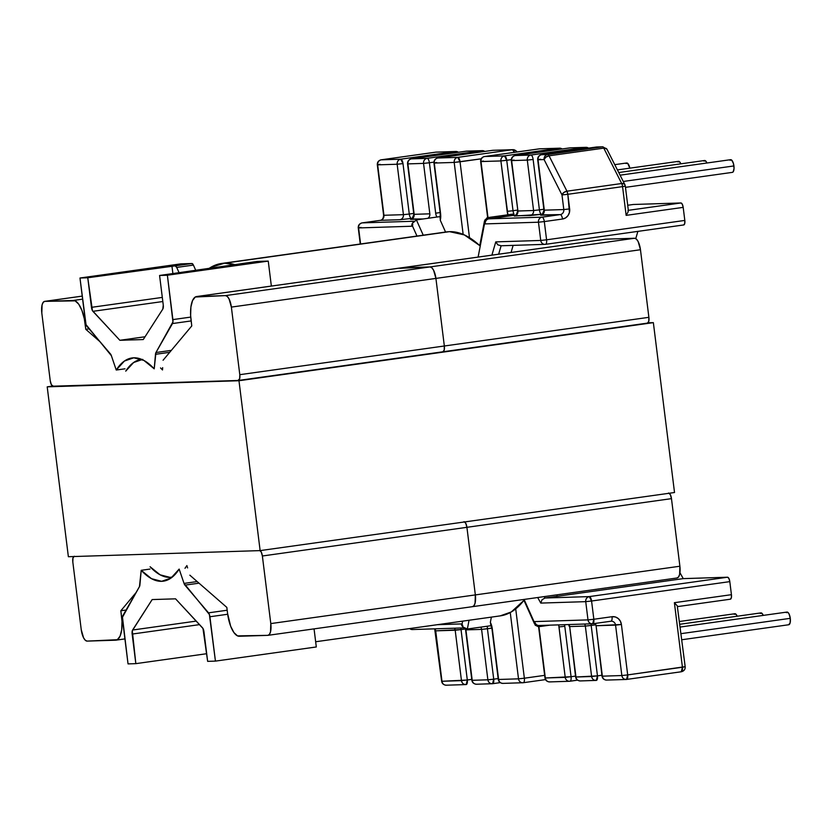 <?xml version="1.0" encoding="UTF-8"?>
<svg xmlns="http://www.w3.org/2000/svg" width="832" height="832" viewBox="0 0 832 832"><rect width="100%" height="100%" fill="white"/><g stroke="black" fill="none" stroke-linecap="round" stroke-linejoin="round"><path stroke-width="1.25" d="M677.737 161.845L679.588 161.782L680.867 163.831A6.406 2.413 -98 0 0 678.506 161.335L617.417 169.905M703.789 161.013L705.65 160.95L706.93 162.999A6.406 2.413 -98 0 0 704.558 160.503L618.748 172.536M625.477 187.346L732.399 172.359A6.406 2.413 -98 0 0 733.928 165.942L623.262 181.459L733.928 165.942A6.406 2.413 -98 0 0 730.621 159.682L620.079 175.178M737.214 616.231A6.406 2.413 -98 0 0 734.854 613.735L679.557 621.483M760.136 613.413L761.998 613.35L763.277 615.399A6.406 2.413 -98 0 0 760.906 612.903L679.9 624.26M681.824 639.746L788.746 624.749A6.406 2.413 -98 0 0 790.286 618.332L681.065 633.651L790.286 618.332A6.406 2.413 -98 0 0 786.968 612.071L680.243 627.037M141.201 570.305L149.968 569.067L141.201 570.305L139.464 586.602L122.47 617.23L128.034 663.894L135.834 663.645L132.298 630.729L152.162 599.57L175.552 598.832L152.162 599.57L132.61 630.022L196.269 621.098L132.61 630.022A4.503 1.706 82 0 0 132.153 634.067L199.545 624.624L132.153 634.067L135.834 663.645L128.034 663.894L122.512 619.528A4.503 1.706 82 0 1 122.918 615.566L139.464 586.602A4.503 1.706 82 0 0 139.922 584.813L141.201 570.305A112.705 42.557 82 0 0 163.353 581.173A112.705 42.557 82 0 0 179.161 569.088L171.007 578.063L161.626 581.318L151.518 578.687L141.201 570.305M677.362 606.632L685.183 666.734L677.362 606.632M565.219 677.352L558.771 624.884A9.017 3.401 -98 0 0 558.938 626.922L564.782 626.288A4.503 1.706 82 0 1 564.699 624.697A4.503 1.706 82 0 0 564.782 626.288L558.938 626.922L565.219 677.352L545.324 677.986L571.064 676.718L564.782 626.288L571.064 676.718A4.503 1.706 82 0 1 569.982 681.231A4.503 1.706 82 0 1 569.91 681.242A4.503 4.17 -91.8 0 1 565.219 677.352A4.503 4.17 88.2 0 0 569.91 681.242A4.503 1.706 -98 0 0 569.982 681.231A4.503 1.706 -98 0 0 571.064 676.718L565.219 677.352M538.928 626.683L545.324 677.986L538.928 626.683M591.614 676.51L585.343 626.08L569.681 626.579L575.962 677.009L591.614 676.51C592.207 679.193 593.767 680.482 596.305 680.399L596.378 680.389A4.503 1.706 82 0 1 596.305 680.399L597.459 675.875L591.178 625.446L595.535 624.842L591.178 625.446A4.503 1.706 82 0 1 591.094 623.854A4.503 1.706 -98 0 0 591.178 625.446L585.343 626.08L591.614 676.51L597.459 675.875L575.962 677.009A4.503 4.17 88.2 0 0 580.237 680.93A4.503 4.17 -91.8 0 1 575.962 677.009L569.681 626.579A4.503 4.17 88.2 0 0 568.932 624.562A4.503 4.17 -91.8 0 1 569.681 626.579L575.619 676.988C575.994 679.349 577.533 680.67 580.237 680.93L596.305 680.399A4.503 4.17 -91.8 0 1 591.614 676.51M540.758 603.086L537.69 597.522L540.758 603.086L542.048 599.737L545.002 598.01L544.222 596.606L545.002 598.01L557.398 596.274L545.002 598.01L542.048 599.737L540.758 603.086L585.728 601.65L540.758 603.086M497.879 244.878L495.768 241.883L491.899 255.143L495.768 241.883L540.738 240.448L538.46 222.206L485.254 223.902A9.017 3.401 82 0 1 484.526 223.735L478.119 257.078L484.526 223.735L484.442 221.198L479.742 245.648M535.122 625.03L538.45 626.746L549.692 625.175L538.45 626.746L535.278 625.227L524.087 599.425L534.102 621.795A9.017 3.401 82 0 1 534.789 621.587L587.995 619.892L585.728 601.65A4.503 4.17 -91.8 0 1 589.306 596.596L545.002 598.01L589.306 596.596A4.503 1.706 82 0 1 591.573 601.016L593.84 619.258L612.03 616.71L615.274 616.938L618.197 618.498L620.36 621.15L621.41 624.489L627.692 674.908L682.427 667.233L674.388 602.69L731.432 594.682L731.328 597.865L730.278 599.217A4.503 1.706 -98 0 0 730.35 599.206A4.503 1.706 -98 0 0 731.432 594.682L729.81 581.63L731.432 594.682L674.388 602.69L677.664 606.31L674.388 602.69L682.427 667.233L685.183 666.734C685.329 669.375 684.05 671.039 681.346 671.757L681.273 671.767A4.503 1.706 -98 0 0 681.346 671.757A4.503 1.706 -98 0 0 682.427 667.233L681.273 671.767L626.673 679.422M257.192 261.435L268.247 261.092L271.357 286.062L268.247 261.092L257.192 261.435L159.578 275.475L167.378 275.226L268.247 261.092L167.378 275.226L159.578 275.475L163.259 305.053L162.802 309.098L143.25 339.55L119.86 340.298L143.25 339.55L162.802 309.098A4.503 1.706 82 0 0 163.259 305.053L159.578 275.475L239.824 264.233A4.503 1.706 82 0 1 240.427 263.786A4.503 1.706 82 0 1 240.49 263.786L257.192 261.435A4.503 1.706 -98 0 0 257.13 261.446A4.503 1.706 -98 0 0 257.057 261.456M314.059 628.878L316.306 646.963L215.436 661.107L207.646 661.357L215.436 661.107L209.383 614.463L184.028 583.409L179.161 569.088L184.028 583.409L197.184 581.568L184.028 583.409A4.503 1.706 82 0 0 184.933 585.146L199.025 583.17L184.933 585.146L208.53 612.841A4.503 1.706 82 0 1 209.914 616.751L227.687 614.255L209.914 616.751L215.436 661.107L316.306 646.963L314.059 628.878M556.629 594.87L557.398 596.274L683.238 578.625L727.542 577.221L728.915 578.49L729.81 581.63L591.573 601.016L729.81 581.63A4.503 1.706 -98 0 0 727.542 577.221L589.306 596.596C586.82 597.22 585.634 598.905 585.728 601.65L591.573 601.016L589.306 596.596L727.542 577.221L683.238 578.625L557.398 596.274L556.629 594.87M513.126 245.388L511.056 252.46L513.126 245.388M679.952 572.697L683.238 578.625L679.952 572.697M684.85 666.713L627.692 674.908L621.41 624.489L596.076 625.737L602.358 676.166L621.847 675.542L615.566 625.123L621.847 675.542L602.358 676.166A4.503 4.17 88.2 0 0 606.632 680.087C603.97 679.858 602.43 678.538 602.014 676.146L596.076 625.737L594.797 623.49M175.552 598.832L202.977 628.482L207.646 661.357L203.954 631.779A4.503 1.706 82 0 0 202.498 627.796L175.552 598.832M116.251 370.032A112.705 42.557 82 0 1 132.059 357.947A112.705 42.557 82 0 1 154.211 368.826L155.948 352.529L172.942 321.89L167.378 275.226L172.9 319.592A4.503 1.706 82 0 1 172.494 323.554L191.142 320.934L172.494 323.554L155.948 352.529L171.34 350.366L155.948 352.529A4.503 1.706 82 0 0 155.49 354.307L169.718 352.31L155.49 354.307L154.211 368.826L143.905 360.433L133.786 357.802L124.405 361.057L116.251 370.032L125.008 368.805L116.251 370.032L111.384 355.711L116.251 370.032M227.178 610.23L208.53 612.841L227.178 610.23M595.899 680.43L596.378 680.389A4.503 1.706 82 0 0 597.459 675.875L601.91 675.251L597.459 675.875L591.178 625.446L585.343 626.08A4.503 4.17 88.2 0 0 584.594 624.062A4.503 4.17 -91.8 0 1 585.343 626.08L569.338 626.558L568.578 624.572M575.505 676.094L571.064 676.718L575.505 676.094M570.045 681.221L577.574 680.16L569.494 681.273L549.598 681.907A4.503 4.17 88.2 0 1 545.324 677.986C545.906 680.659 547.466 681.959 550.014 681.876L549.598 681.907C546.926 681.678 545.386 680.358 544.981 677.955L538.595 626.725M539.406 625.477A4.503 1.706 82 0 0 538.45 626.746A4.503 1.706 82 0 1 539.365 625.487M593.84 619.258A4.503 1.706 82 0 1 592.758 623.771A4.503 1.706 82 0 1 592.686 623.782L610.948 621.223A4.503 1.706 -98 0 0 612.03 616.71L593.84 619.258L591.573 601.016L585.728 601.65L587.995 619.892L593.84 619.258L587.995 619.892C588.578 622.565 590.138 623.865 592.686 623.782L593.84 619.258M610.875 621.234A4.503 1.706 -98 0 0 610.948 621.223A4.503 1.706 82 0 1 610.875 621.234L592.821 623.761M677.695 606.58L730.278 599.217M786.198 612.581L788.05 612.518L789.017 613.87L790.286 618.332L790.13 622.846L788.642 624.759M734.084 614.234L735.935 614.182L737.214 616.221M592.27 623.813L592.686 623.782A4.503 4.17 -91.8 0 1 587.995 619.892L534.789 621.587A4.503 4.17 88.2 0 0 539.063 625.508L592.758 623.771M523.931 600.298L534.404 623.626M539.479 625.477A4.503 4.17 -91.8 0 1 534.789 621.587A9.017 3.401 -98 0 0 534.102 621.795M490.578 624.073L491.993 629.023L498.264 679.442C498.68 681.845 500.219 683.166 502.882 683.394L503.298 683.363C500.76 683.446 499.19 682.146 498.607 679.474L492.326 629.044A9.017 3.401 -98 0 0 490.35 622.409L491.088 624.686L490.35 622.409L491.369 617.126L490.35 622.409L492.326 629.044L498.607 679.474L518.513 678.839L510.255 612.55L518.513 678.839L524.358 678.205L515.715 608.878L524.358 678.205A4.503 1.706 82 0 1 523.266 682.718A4.503 1.706 82 0 1 523.203 682.729A4.503 1.706 -98 0 0 523.266 682.718A4.503 1.706 -98 0 0 524.358 678.205L518.513 678.839A4.503 4.17 88.2 0 0 523.203 682.729A4.503 4.17 -91.8 0 1 518.513 678.839L498.607 679.474A4.503 4.17 88.2 0 0 502.882 683.394L523.266 682.718L545.522 679.598L523.338 682.708M476.902 684.206A4.503 4.17 -91.8 0 1 476.486 684.237L492.565 683.706A4.503 4.17 -91.8 0 1 487.874 679.806C488.457 682.49 490.017 683.79 492.565 683.706L493.719 679.182L498.16 678.558L493.719 679.182L487.438 628.753L481.593 629.387A4.503 4.17 88.2 0 0 480.698 627.141A4.503 4.17 -91.8 0 1 481.593 629.387L465.93 629.886A4.503 4.17 88.2 0 0 465.629 628.711A4.503 4.17 -91.8 0 1 465.93 629.886L472.212 680.306L487.874 679.806L481.593 629.387L465.587 629.866L471.869 680.285C472.243 682.656 473.782 683.966 476.486 684.237A4.503 4.17 -91.8 0 1 472.212 680.306L465.93 629.886L463.809 627.307M462.093 625.966L462.831 625.945L462.093 625.966M462.072 624.094A9.017 3.401 -98 0 0 461.334 623.917A4.503 4.17 88.2 0 0 464.079 627.588A4.503 4.17 -91.8 0 1 461.334 623.917L437.434 624.686L461.334 623.917A9.017 3.401 82 0 1 462.072 624.094L462.634 621.15L462.072 624.094L462.81 625.903L462.082 625.945M416.978 236.059L412.485 226.023A9.017 3.401 82 0 1 411.809 226.242L358.592 227.937L360.589 243.974L358.592 227.937C358.498 225.181 359.694 223.506 362.17 222.882L414.263 221.229L362.17 222.882L380.359 220.334L362.107 222.893A4.503 1.706 82 0 1 362.17 222.882A4.503 4.17 88.2 0 0 358.592 227.937L411.809 226.242A4.503 4.17 -91.8 0 1 413.868 221.738A4.503 4.17 88.2 0 0 411.809 226.242A9.017 3.401 -98 0 0 412.485 226.023L416.978 236.059M180.846 263.869L191.89 263.515L193.409 265.086L195.78 270.4L193.409 265.086L176.706 267.426L175.188 265.866L191.89 263.515L180.846 263.869L79.976 278.013L86.029 324.657L111.384 355.711A4.503 1.706 82 0 0 110.49 353.974L86.882 326.279A4.503 1.706 82 0 1 85.498 322.379L79.976 278.013L87.766 277.763L79.976 278.013L180.846 263.869M206.69 653.713L135.834 663.645L206.69 653.713M544.658 675.355L524.358 678.205L544.658 675.355M466.232 684.538L466.159 684.538A4.503 4.17 -91.8 0 1 461.469 680.649L471.754 679.39L467.314 680.014L461.032 629.595L435.698 630.843L441.979 681.273L461.469 680.649L455.187 630.23L461.469 680.649C462.051 683.332 463.622 684.632 466.159 684.538L466.232 684.538A4.503 1.706 82 0 1 466.159 684.538L467.314 680.014L461.032 629.595L465.39 628.982L461.032 629.595A4.503 1.706 82 0 1 460.949 627.994A4.503 1.706 -98 0 0 461.032 629.595L455.187 630.23A4.503 4.17 88.2 0 0 454.449 628.202A4.503 4.17 -91.8 0 1 455.187 630.23L435.698 630.843A4.503 4.17 88.2 0 0 434.959 628.826A4.503 4.17 88.2 0 1 435.698 630.843L441.979 681.273A4.503 4.17 88.2 0 0 446.264 685.204A4.503 4.17 -91.8 0 1 441.979 681.273L467.314 680.014A4.503 1.706 82 0 1 466.232 684.538L466.305 684.528M463.996 627.505L467.366 629.013L491.244 625.664L467.366 629.013L469.04 620.256L467.366 629.013L465.171 628.462M492.149 683.738L492.627 683.696A4.503 1.706 82 0 1 492.565 683.706L492.627 683.696A4.503 1.706 82 0 0 493.719 679.182L487.874 679.806L493.719 679.182L487.438 628.753L491.858 628.129L481.593 629.387L487.874 679.806L472.212 680.306A4.503 4.17 88.2 0 0 476.486 684.237M462.582 625.477L461.874 625.602M492.7 683.686L500.219 682.625M487.417 626.194A4.503 1.706 -98 0 0 487.438 628.753A4.503 1.706 82 0 1 487.417 626.194M412.818 629.512A4.503 4.17 -91.8 0 1 409.698 628.576A4.503 4.17 88.2 0 0 412.412 629.543L409.5 628.597M507.936 215.01L500.895 160.94L481 161.574A4.503 4.17 -91.8 0 1 484.578 156.52A4.503 1.706 -98 0 0 484.505 156.53A4.503 1.706 82 0 1 484.578 156.52L504.473 155.886L559.208 148.21L539.302 148.845L484.578 156.52L539.302 148.845A4.503 1.706 -98 0 0 539.24 148.855A4.503 1.706 -98 0 0 539.167 148.866M481 161.574L487.978 217.589L480.657 161.543L500.895 160.94A4.503 4.17 -91.8 0 1 504.473 155.886L484.578 156.52A4.503 4.17 88.2 0 0 481 161.574M569.806 147.888A4.503 1.706 -98 0 1 569.878 147.878L570.357 147.836A4.503 4.17 88.2 0 0 569.941 147.867A4.503 1.706 -98 0 0 569.878 147.878L515.143 155.553A4.503 1.706 82 0 1 515.216 155.542L515.143 155.553C512.439 156.26 511.15 157.934 511.295 160.576L517.92 211.016A4.503 4.17 -91.8 0 1 514.342 216.07L515.85 215.53L514.571 215.779C514.28 215.176 515.996 217.474 517.577 210.995L533.582 210.517A4.503 4.17 -91.8 0 1 530.005 215.571A4.503 4.17 88.2 0 0 533.582 210.517L539.417 209.882A4.503 1.706 82 0 0 541.684 214.302L514.342 216.07A4.503 4.17 88.2 0 0 517.92 211.016L511.638 160.597C511.545 157.841 512.73 156.156 515.216 155.542L569.941 147.867L585.603 147.368A4.503 4.17 -91.8 0 1 586.019 147.337A4.503 4.17 88.2 0 0 585.603 147.368A4.503 1.706 82 0 1 586.82 148.356A4.503 1.706 -98 0 0 585.603 147.368L569.941 147.867L515.216 155.542L530.878 155.043L585.603 147.368L530.878 155.043A4.503 4.17 88.2 0 0 527.301 160.098L511.638 160.597L517.92 211.016L533.582 210.517L527.301 160.098L533.135 159.463A4.503 1.706 -98 0 0 530.878 155.043L515.216 155.542A4.503 4.17 88.2 0 0 511.638 160.597L527.301 160.098L533.582 210.517L539.417 209.882L533.135 159.463L527.301 160.098A4.503 4.17 -91.8 0 1 530.878 155.043A4.503 1.706 82 0 1 533.135 159.463L539.417 209.882L543.868 209.258L539.417 209.882A4.503 1.706 -98 0 0 541.684 214.302L530.005 215.571L514.748 215.727M624.364 184.028L624.988 184.933L624.364 184.028L621.681 183.508L566.946 191.183L563.784 192.525L561.985 194.938A4.503 2.798 -26.8 0 1 566.946 191.183L549.047 155.813A4.503 2.798 153.2 0 0 544.086 159.557L545.886 157.144L549.047 155.813A4.503 1.706 -98 0 0 547.664 154.513A4.503 1.706 82 0 1 549.047 155.813L603.782 148.138A4.503 1.706 -98 0 0 602.399 146.838A4.503 4.17 -91.8 0 1 602.815 146.796A4.503 4.17 88.2 0 0 602.399 146.838L547.664 154.513A4.503 4.17 88.2 0 0 544.086 159.557L561.985 194.938L563.805 209.56L544.315 210.174A4.503 4.17 -91.8 0 1 540.738 215.228A4.503 4.17 88.2 0 0 544.315 210.174L538.034 159.754C537.94 156.998 539.136 155.324 541.611 154.7A4.503 4.17 88.2 0 0 538.034 159.754L544.086 159.557L538.034 159.754L544.315 210.174L563.805 209.56L561.985 194.938L544.086 159.557A4.503 4.17 -91.8 0 1 547.664 154.513L541.538 154.71A4.503 1.706 82 0 1 541.611 154.7L596.346 147.025L602.399 146.838L596.346 147.025L541.611 154.7L547.664 154.513L602.399 146.838A4.503 1.706 82 0 1 603.782 148.138L621.681 183.508L566.946 191.183L549.047 155.813L603.782 148.138L621.681 183.508A4.503 2.798 -26.8 0 1 624.874 184.642A4.503 2.798 -26.8 0 1 624.988 186.098L622.565 186.628L626.142 215.374L628.17 211.817L626.142 215.374L683.186 207.376L684.819 220.428L683.186 207.376A4.503 1.706 -98 0 0 680.919 202.966L628.337 210.33L680.919 202.966L633.256 204.485L680.919 202.966L682.292 204.235L683.186 207.376L626.142 215.374L622.565 186.628L567.83 194.303L569.442 212.43L568.017 215.582L565.573 217.901L562.494 219.024A4.503 1.706 -98 0 0 560.227 214.604L542.038 217.162L488.831 218.847L515.934 215.051L488.831 218.847L542.038 217.162L560.227 214.604L541.143 214.885M498.659 254.197L501.114 245.773L498.659 254.197M145.038 336.762L119.86 340.298L92.435 310.638L87.766 277.763L175.188 265.866L171.933 265.97L172.89 273.614L171.933 265.97L87.766 277.763L91.458 307.341L162.313 297.409L91.458 307.341A4.503 1.706 82 0 0 92.914 311.324L162.822 301.527L92.914 311.324L119.86 340.298L145.038 336.762M637.884 231.379L635.762 238.597L637.884 231.379M684.819 220.428L684.705 223.61L683.665 224.952A4.503 1.706 -98 0 0 683.738 224.952A4.503 1.706 -98 0 0 684.819 220.428L546.582 239.814L684.819 220.428M633.256 204.485L627.713 205.254L633.256 204.485M484.526 223.735A9.017 3.401 -98 0 0 485.254 223.902A4.503 4.17 -91.8 0 1 488.831 218.847A4.503 4.17 88.2 0 0 485.254 223.902L538.46 222.206A4.503 4.17 -91.8 0 1 542.038 217.162A4.503 4.17 88.2 0 0 538.46 222.206L544.305 221.572L538.46 222.206L540.738 240.448L546.582 239.814L540.738 240.448A4.503 4.17 88.2 0 0 545.428 244.338A4.503 1.706 -98 0 0 545.49 244.327A4.503 1.706 -98 0 0 546.582 239.814L544.305 221.572A4.503 1.706 -98 0 0 542.038 217.162A4.503 1.706 82 0 1 544.305 221.572L562.494 219.024L544.305 221.572L546.582 239.814A4.503 1.706 82 0 1 545.49 244.327A4.503 1.706 82 0 1 545.428 244.338A4.503 4.17 -91.8 0 1 540.738 240.448L495.768 241.883L497.848 244.858L501.124 245.752M190.726 317.096L172.9 319.592L190.726 317.096M486.97 217.786L487.5 217.651A4.503 1.706 82 0 0 488.831 218.847A4.503 1.706 82 0 1 487.5 217.651L512.314 214.438M484.702 220.251L487.5 217.651L513.958 213.949A4.503 1.706 82 0 1 513.022 210.725L517.462 210.101L513.022 210.725L506.74 160.306L511.274 159.671L500.895 160.94L507.177 211.359A9.017 3.401 -98 0 0 507.874 214.802M542.246 214.687L540.738 215.228L560.227 214.604A4.503 4.17 -91.8 0 0 563.805 209.56A4.503 4.17 -91.8 0 1 560.227 214.604A4.503 1.706 82 0 1 562.494 219.024A9.017 8.341 88.2 0 0 569.65 208.926L563.805 209.56L569.65 208.926L567.83 194.303L561.985 194.938L567.83 194.303L566.946 191.183A4.503 1.706 82 0 1 567.83 194.303L622.565 186.628A4.503 1.706 -98 0 0 621.681 183.508A4.503 1.706 82 0 1 622.565 186.628L625.321 186.118L624.874 184.642L606.975 149.271L602.815 146.796L596.762 146.994A4.503 4.17 88.2 0 0 596.346 147.025L596.346 147.025A4.503 1.706 -98 0 0 596.274 147.035A4.503 1.706 -98 0 0 596.211 147.046M511.618 160.462L514.062 160.066M569.878 147.878L586.019 147.337A4.503 4.17 -91.8 0 1 588.505 148.127M480.979 161.439L483.423 161.044L480.979 161.439M539.24 148.855A4.503 1.706 82 0 1 539.302 148.845A4.503 4.17 -91.8 0 1 539.718 148.814L484.505 156.53A4.503 1.706 -98 0 0 484.411 156.551M510.838 215.374L513.958 213.949A4.503 1.706 82 0 1 513.022 210.725L506.74 160.306L500.895 160.94C500.802 158.184 501.998 156.499 504.473 155.886A4.503 1.706 82 0 1 506.74 160.306L504.473 155.886L559.208 148.21L560.425 149.198A4.503 1.706 -98 0 0 559.208 148.21L539.718 148.814A4.503 4.17 88.2 0 0 539.302 148.845L559.208 148.21A4.503 4.17 -91.8 0 1 562.11 148.97M545.563 244.317L683.665 224.952M628.17 211.817L628.014 210.382M513.022 210.725L507.177 211.359L513.022 210.725M729.841 160.181L731.702 160.118L733.45 163.519L734.053 168.376L733.169 171.85L732.295 172.37M437.861 158.007L457.766 157.373L512.502 149.698L492.596 150.332L437.861 158.007A4.503 4.17 88.2 0 0 434.283 163.062L440.565 213.481L440.253 220.189L445.567 232.055L440.253 220.189L440.388 217.62L440.253 220.189A9.017 3.401 -98 0 0 440.565 213.481L434.283 163.062L454.189 162.427L434.283 163.062A4.503 4.17 -91.8 0 1 437.861 158.007L492.596 150.332L512.502 149.698L457.766 157.373A4.503 1.706 82 0 1 460.034 161.793L481.177 158.829L454.189 162.427L463.154 234.385L454.189 162.427L460.034 161.793L457.766 157.373C455.291 157.986 454.095 159.671 454.189 162.427A4.503 4.17 -91.8 0 1 457.766 157.373L437.861 158.007A4.503 1.706 -98 0 0 437.798 158.018A4.503 1.706 82 0 1 437.861 158.007M484.931 151.403L481.863 150.675A4.503 4.17 -91.8 0 1 482.269 150.644L466.606 151.133A4.503 4.17 88.2 0 0 466.201 151.174L481.863 150.675L483.08 151.663A4.503 1.706 -98 0 0 481.863 150.675L466.201 151.174L411.466 158.85L427.128 158.35L481.863 150.675L427.128 158.35L411.299 158.87A4.503 1.706 82 0 1 411.393 158.85A4.503 1.706 82 0 1 411.466 158.85A4.503 4.17 88.2 0 0 407.888 163.894L414.17 214.323L429.832 213.824L423.55 163.394L407.888 163.894C407.794 161.148 408.99 159.463 411.466 158.85L466.201 151.174A4.503 1.706 -98 0 0 466.128 151.174A4.503 1.706 -98 0 0 466.066 151.195M360.266 244.015L358.259 227.916C358.114 225.274 359.393 223.6 362.107 222.893L362.014 222.914A4.503 1.706 82 0 1 362.107 222.893L380.297 220.345A4.503 1.706 82 0 1 380.359 220.334L399.849 219.71A4.503 4.17 88.2 0 0 403.426 214.666L409.271 214.032L402.99 163.602L400.722 159.193L381.077 159.838A4.503 1.706 82 0 1 381.17 159.817A4.503 1.706 82 0 1 381.233 159.806L435.968 152.131A4.503 1.706 -98 0 0 435.895 152.142L436.384 152.1A4.503 4.17 88.2 0 0 435.968 152.131L455.458 151.518A4.503 4.17 -91.8 0 1 455.874 151.476A4.503 4.17 88.2 0 0 455.458 151.518A4.503 1.706 82 0 1 456.674 152.506A4.503 1.706 -98 0 0 455.458 151.518L400.722 159.193L455.458 151.518L435.968 152.131L381.233 159.806L400.722 159.193C398.247 159.806 397.062 161.491 397.155 164.237L403.426 214.666L397.155 164.237L377.655 164.861L383.937 215.28L403.426 214.666A4.503 4.17 -91.8 0 1 399.849 219.71L411.538 218.442A4.503 1.706 82 0 1 409.271 214.032L413.722 213.408L409.271 214.032A4.503 1.706 -98 0 0 411.538 218.442L399.849 219.71L380.359 220.334A4.503 1.706 -98 0 0 380.297 220.345A4.503 1.706 -98 0 0 380.224 220.355M466.128 151.174L411.393 158.85C408.689 159.567 407.41 161.242 407.545 163.873L413.826 214.302C412.526 218.15 411.528 219.752 410.821 219.086L412.079 218.837L410.592 219.378A4.503 4.17 88.2 0 0 414.17 214.323L414.17 214.323A4.503 4.17 -91.8 0 1 410.592 219.378L423.155 218.972L410.998 219.024M179.088 272.74L176.706 267.426L179.088 272.74M469.487 237.682L460.034 161.793L469.487 237.682M413.39 222.518L416.406 219.918L440.346 216.559L416.406 219.918L423.238 235.186L416.406 219.918L413.514 222.3M402.99 163.602L397.155 164.237L402.99 163.602A4.503 1.706 82 0 0 400.722 159.193A4.503 4.17 -91.8 0 0 397.155 164.237L377.655 164.861C377.562 162.115 378.758 160.43 381.233 159.806A4.503 4.17 88.2 0 0 377.655 164.861L383.937 215.28L403.426 214.666L409.271 214.032L402.99 163.602M440.118 212.566L435.677 213.19L429.395 162.76L433.93 162.126L429.395 162.76A4.503 1.706 -98 0 0 427.128 158.35A4.503 4.17 88.2 0 0 423.55 163.394A4.503 4.17 -91.8 0 1 427.128 158.35A4.503 1.706 82 0 1 429.395 162.76L423.55 163.394L429.395 162.76L435.677 213.19A4.503 1.706 -98 0 0 437.008 217.027A4.503 1.706 82 0 1 435.677 213.19L440.118 212.566M414.17 214.323L407.888 163.894L423.55 163.394L429.832 213.824A4.503 4.17 -91.8 0 1 427.773 218.327A4.503 4.17 88.2 0 0 429.832 213.824L414.17 214.323M482.269 150.644A4.503 4.17 -91.8 0 1 484.754 151.424M514.405 152.329A4.503 1.706 -98 0 0 512.502 149.698L514.405 152.329M492.461 150.353A4.503 1.706 -98 0 1 492.523 150.342A4.503 1.706 82 0 1 492.596 150.332A4.503 1.706 -98 0 0 492.523 150.342L493.012 150.301A4.503 4.17 88.2 0 0 492.596 150.332A4.503 4.17 -91.8 0 1 493.012 150.301L512.502 149.698A4.503 4.17 -91.8 0 1 516.703 152.006M434.273 162.926L436.706 162.531L434.273 162.926M492.523 150.342L437.798 158.018A4.503 1.706 -98 0 0 437.694 158.038M625.893 163.488L627.754 163.436L629.814 168.168A6.406 2.413 -98 0 0 626.662 162.989L614.765 164.653M191.89 263.515L175.188 265.866A4.503 1.706 82 0 1 176.706 267.426L193.409 265.086A4.503 1.706 -98 0 0 191.89 263.515M358.582 227.812L361.015 227.406M412.766 224.12L412.485 226.023M446.67 685.162A4.503 4.17 -91.8 0 1 446.264 685.204L465.754 684.58M380.297 220.345C382.346 219.991 383.448 218.296 383.604 215.259L377.322 164.84C377.177 162.198 378.456 160.524 381.17 159.817L435.895 152.142L455.874 151.476A4.503 4.17 -91.8 0 1 458.359 152.266M377.322 164.84L380.078 164.33M380.359 220.334A4.503 4.17 88.2 0 0 383.937 215.28A4.503 4.17 88.2 0 1 380.359 220.334M610.99 621.213A4.503 4.17 -91.8 0 1 615.566 625.123L596.076 625.737A4.503 4.17 88.2 0 0 595.14 623.438A4.503 4.17 -91.8 0 1 596.076 625.737L602.358 676.166C602.94 678.85 604.5 680.139 607.048 680.056L626.122 679.474A4.503 4.17 -91.8 0 1 621.847 675.542C622.43 678.226 623.99 679.526 626.538 679.432A4.503 4.17 -91.8 0 1 626.122 679.474L626.61 679.432A4.503 1.706 82 0 1 626.538 679.432L627.692 674.908A4.503 1.706 82 0 1 626.61 679.432L681.346 671.757M627.692 674.908L621.847 675.542L627.692 674.908M612.03 616.71A4.503 1.706 82 0 1 610.948 621.223L611.291 621.192A4.503 4.17 -91.8 0 1 615.566 625.123L621.41 624.489A9.017 8.341 88.2 0 0 612.03 616.71M606.466 148.658L607.09 149.562L606.466 148.658L603.782 148.138A4.503 2.798 153.2 0 1 606.975 149.271M596.274 147.035L541.445 154.731M542.225 214.698L540.966 214.937C541.674 215.602 542.672 214.011 543.972 210.153L537.69 159.734L540.457 159.224M224.63 263.193A193.846 73.195 82 0 1 235.425 264.846L224.63 263.193L449.519 231.66L224.63 263.193L210.746 267.342L208.811 268.58A193.846 73.195 82 0 1 221.655 263.453A193.846 73.195 82 0 1 224.63 263.193M315.661 641.753L500.375 615.857A193.846 73.195 -98 0 0 524.274 599.851M480.23 246.106A193.846 73.195 -98 0 0 449.519 231.66A193.846 73.195 -98 0 0 446.545 231.92L221.655 263.453M500.157 615.888L511.285 611.967L523.713 600.59M479.471 245.398L464.318 234.905L449.519 231.66M443.04 351.77L647.41 323.118L648.752 321.391L648.887 317.325L444.34 345.998A5.772 2.174 82 0 1 442.957 351.78A5.772 2.174 82 0 1 442.863 351.79L444.205 350.064L444.34 345.998L435.916 278.408L444.34 345.998L648.887 317.325L640.463 249.735L435.916 278.408L433.597 270.234L431.839 267.758L430.03 266.926L401.513 267.831L430.03 266.926L634.577 238.254L606.06 239.158L401.118 267.873A23.265 8.788 82 0 1 401.513 267.831L606.06 239.158A23.265 8.788 -98 0 0 605.696 239.19L196.602 296.546A23.265 8.788 82 0 1 196.966 296.514L225.482 295.61L227.292 296.442L229.05 298.906L231.369 307.091L239.793 374.681L239.658 378.747L237.827 380.567M647.41 323.118A5.772 2.174 -98 0 0 647.504 323.107A5.772 2.174 -98 0 0 648.887 317.325L640.463 249.735L638.144 241.55L636.386 239.075L634.577 238.254L606.06 239.158M677.071 577.98A11.721 4.43 -98 0 0 679.89 566.228L671.476 498.638L262.371 555.994L270.795 623.584L679.89 566.228L475.342 594.911L466.918 527.322L475.342 594.911L475.062 603.169L473.938 605.738L472.347 606.674A11.721 4.43 -98 0 0 472.524 606.663A11.721 4.43 82 0 1 472.347 606.674L473.938 605.738L475.062 603.169L475.342 594.911A11.721 4.43 82 0 1 472.524 606.663L677.071 577.98A11.721 4.43 -98 0 1 676.894 577.99L678.486 577.054L679.609 574.486L679.89 566.228L671.476 498.638L670.322 494.614L668.574 492.991M259.47 550.347L261.227 551.97L262.371 555.994L466.918 527.322L475.342 594.911L466.918 527.322A5.772 2.174 -98 0 0 464.734 521.924A5.772 2.174 82 0 1 466.918 527.322L465.774 523.297L464.027 521.664L465.774 523.297L466.918 527.322L671.476 498.638A5.772 2.174 -98 0 0 669.282 493.241M399.838 268.33L430.03 266.926L431.839 267.758L433.597 270.234L435.916 278.408L640.463 249.735A11.721 4.43 -98 0 0 634.577 238.254L430.03 266.926A11.721 4.43 82 0 1 435.916 278.408L444.34 345.998L444.205 350.064L442.863 351.79A5.772 2.174 -98 0 0 442.957 351.78A5.772 2.174 -98 0 0 444.34 345.998L435.916 278.408L231.369 307.091L239.793 374.681L444.34 345.998L239.793 374.681A5.772 2.174 82 0 1 238.399 380.463A5.772 2.174 82 0 1 238.316 380.474L237.973 380.484M160.534 367.931A109.907 41.496 82 0 1 162.51 369.959L162.646 367.64L162.51 369.959L160.534 367.931M186.878 565.583A109.907 41.496 82 0 1 185.006 568.277L186.878 565.583L187.595 567.913L186.878 565.583M172.318 577.075A109.907 41.496 82 0 1 171.569 577.2A109.907 41.496 82 0 1 169.884 577.346A109.907 41.496 82 0 1 150.103 566.748L160.087 574.808L169.884 577.346L172.318 577.075M226.824 607.391L189.852 575.182L226.824 607.391L227.583 613.475L226.824 607.391M142.73 359.372L133.64 362.502L125.736 371.134A109.907 41.496 82 0 1 141.045 359.518A109.907 41.496 82 0 1 141.804 359.424M267.8 635.357L237.505 635.877L233.896 632.528L230.662 626.246L227.583 613.475A23.265 8.788 82 0 0 239.283 636.262L267.8 635.357L269.391 634.41L270.514 631.852L270.795 623.584A11.721 4.43 82 0 1 267.977 635.336A11.721 4.43 82 0 1 267.8 635.357M124.925 638.914L116.002 640.162A23.265 8.788 82 0 0 121.597 616.845L122.543 616.72L121.597 616.845L120.838 610.771L126.079 610.033L120.838 610.771L136.032 592.602L120.838 610.771L121.992 621.358L121.711 629.71L120.068 636.158L117.312 639.704L87.131 641.108L85.322 640.276L83.564 637.801L81.234 629.626L72.821 562.037L72.956 557.97L74.298 556.244M53.643 386.433L51.376 384.738L50.232 380.713L41.818 313.123L42.089 304.866L43.222 302.297L44.814 301.361L75.109 300.841L78.718 304.179L81.942 310.471L84.302 318.739L85.79 329.316L100.11 341.806L85.79 329.316L89.076 328.858L85.79 329.316L85.03 323.242L85.623 323.159L85.03 323.242A23.265 8.788 82 0 0 73.33 300.456L82.607 299.156L73.33 300.456L44.814 301.361L82.233 296.109L44.814 301.361A11.721 4.43 82 0 0 44.637 301.371A11.721 4.43 82 0 0 41.818 313.123L50.232 380.713A5.772 2.174 82 0 0 53.134 386.37L53.477 386.36M196.602 296.546A23.265 8.788 82 0 0 191.017 319.862L191.766 325.946L163.082 360.246L191.766 325.946L190.622 315.359L190.902 306.998L192.546 300.56L195.291 297.014L225.482 295.61L430.03 266.926L401.513 267.831L196.966 296.514L401.513 267.831A23.265 8.788 -98 0 0 401.149 267.862M260.187 550.607A5.772 2.174 82 0 1 262.371 555.994L270.795 623.584L475.342 594.911A11.721 4.43 -98 0 1 472.524 606.663L267.977 635.336M116.002 640.162A23.265 8.788 82 0 1 115.648 640.193L87.131 641.108A11.721 4.43 82 0 1 81.234 629.626L72.821 562.037A5.772 2.174 82 0 1 73.642 556.546M430.03 266.926L225.482 295.61A11.721 4.43 82 0 1 231.369 307.091L435.916 278.408A11.721 4.43 -98 0 0 430.03 266.926M238.493 380.442L442.863 351.79M68.37 556.712L260.135 550.607L238.971 380.734L47.206 386.838L68.37 556.712L47.206 386.838L52.426 386.11L47.206 386.838L238.971 380.734L260.135 550.607L674.523 492.513L653.359 322.639L238.971 380.734L653.359 322.639L674.523 492.513L260.135 550.607L68.37 556.712M648.055 322.806L653.359 322.639L648.055 322.806M649.615 323.045L240.521 380.401L649.615 323.045M52.572 386.214L240.521 380.401L52.572 386.214M730.35 599.206L677.435 606.622M500.23 682.635L492.627 683.696M464.402 627.89L412.412 629.543M586.019 147.337L588.682 148.096M484.505 156.53C481.801 157.238 480.511 158.912 480.657 161.543L487.646 217.63M559.624 148.179L562.276 148.938M500.708 245.783L545.49 244.327L683.738 224.952M257.13 261.446L240.427 263.786M512.907 149.666L516.09 150.831L516.994 151.975M440.076 218.286L440.232 213.46L433.95 163.03C433.805 160.399 435.084 158.725 437.798 158.018M434.678 628.836L441.646 681.252C442.021 683.613 443.56 684.934 446.264 685.204M455.874 151.476L458.536 152.246M625.321 186.118L628.389 210.735M537.69 159.734C537.555 157.092 538.834 155.418 541.538 154.71M238.399 380.463L647.504 323.107M172.297 577.096L171.569 577.2M141.773 359.414L141.19 359.497M82.222 296.109L44.658 301.371"/></g></svg>
